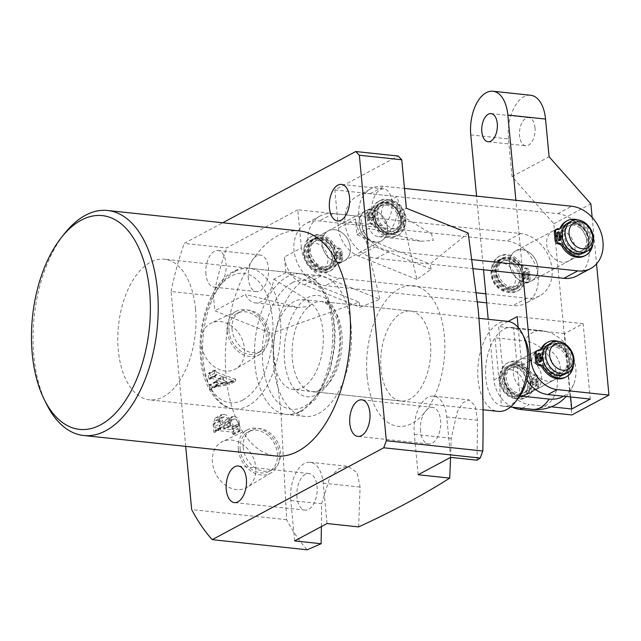 <?xml version="1.0" encoding="UTF-8"?>
<svg xmlns="http://www.w3.org/2000/svg" width="641" height="641" viewBox="0 0 641 641"><rect width="100%" height="100%" fill="white"/><g stroke="black" fill="none" stroke-linecap="round" stroke-linejoin="round"><path stroke-width="0.48" stroke-dasharray="3.21 2.4" d="M322.054 244.373A16.97 13.325 -118.2 0 1 328.176 230.912A16.97 13.325 -118.2 0 1 350.323 247.378A16.97 13.325 -118.2 0 1 344.201 260.839A16.97 13.325 -118.2 0 1 322.054 244.373A16.97 13.325 61.8 0 0 344.201 260.839A16.97 13.325 61.8 0 0 350.323 247.378A16.97 13.325 61.8 0 0 328.176 230.912A16.97 13.325 61.8 0 0 322.054 244.373M387.38 227.531A16.97 13.325 61.8 0 0 365.234 211.065A16.97 13.325 61.8 0 0 359.112 224.518A16.97 13.325 61.8 0 0 381.259 240.984A16.97 13.325 61.8 0 0 387.38 227.531A16.97 13.325 -118.2 0 1 381.259 240.984A16.97 13.325 -118.2 0 1 359.112 224.518A16.97 13.325 -118.2 0 1 365.234 211.065A16.97 13.325 -118.2 0 1 387.38 227.531M195.505 308.85A70.71 38.62 -83.9 0 0 164.392 259.212A70.71 38.62 -83.9 0 0 118.305 350.202A70.71 38.62 -83.9 0 0 149.417 399.84A70.71 38.62 -83.9 0 0 195.505 308.85M351.02 325.412A70.71 38.62 -83.9 0 0 319.907 275.774A70.71 38.62 -83.9 0 0 273.811 366.764A70.71 38.62 -83.9 0 0 304.924 416.41A70.71 38.62 -83.9 0 0 351.02 325.412M46.505 404.046A113.145 61.784 96.1 0 1 33.877 356.084A113.145 61.784 96.1 0 1 64.677 233.42M212.451 462.514A25.977 20.4 -118.2 0 1 222.547 441.553A25.977 20.4 -118.2 0 1 255.735 467.121A25.977 20.4 -118.2 0 1 247.057 487.32A25.977 20.4 -118.2 0 1 225.368 485.141A25.977 20.4 -118.2 0 1 212.451 462.514M238.332 449.405A24.566 19.286 -118.2 0 1 247.883 429.59A24.566 19.286 -118.2 0 1 279.26 453.764A24.566 19.286 -118.2 0 1 271.063 472.866A24.566 19.286 -118.2 0 1 250.543 470.798A24.566 19.286 -118.2 0 1 238.332 449.405M240.183 449.605A22.347 17.547 -118.2 0 1 248.243 431.89A22.347 17.547 -118.2 0 1 277.409 453.572A22.347 17.547 -118.2 0 1 269.348 471.287A22.347 17.547 -118.2 0 1 240.183 449.605M243.276 447.947A22.347 17.547 -118.2 0 1 251.336 430.231A22.347 17.547 -118.2 0 1 280.502 451.913A22.347 17.547 -118.2 0 1 272.433 469.629A22.347 17.547 -118.2 0 1 243.276 447.947M201.25 344.009A25.977 20.4 -118.2 0 1 211.346 323.048A25.977 20.4 -118.2 0 1 244.533 348.616A25.977 20.4 -118.2 0 1 235.856 368.815A25.977 20.4 -118.2 0 1 214.166 366.636A25.977 20.4 -118.2 0 1 201.25 344.009M227.13 330.9A24.566 19.286 -118.2 0 1 236.681 311.085A24.566 19.286 -118.2 0 1 268.058 335.259A24.566 19.286 -118.2 0 1 259.861 354.361A24.566 19.286 -118.2 0 1 239.341 352.294A24.566 19.286 -118.2 0 1 227.13 330.9M228.981 331.101A22.347 17.547 -118.2 0 1 237.042 313.385A22.347 17.547 -118.2 0 1 266.207 335.067A22.347 17.547 -118.2 0 1 258.147 352.782A22.347 17.547 -118.2 0 1 228.981 331.101M232.066 329.442A22.347 17.547 -118.2 0 1 240.135 311.726A22.347 17.547 -118.2 0 1 269.3 333.408A22.347 17.547 -118.2 0 1 261.232 351.124A22.347 17.547 -118.2 0 1 232.066 329.442M381.018 369.264A45.255 24.719 96.1 0 1 410.512 311.029A45.255 24.719 96.1 0 1 430.423 342.799A45.255 24.719 96.1 0 1 400.929 401.034A45.255 24.719 96.1 0 1 381.018 369.264M299.892 230.976A113.145 61.784 -83.9 0 0 226.145 376.563A113.145 61.784 -83.9 0 0 275.926 455.983M296.975 497.2A18.389 10.04 96.1 0 1 308.962 473.539A18.389 10.04 96.1 0 1 317.055 486.447A18.389 10.04 96.1 0 1 305.068 510.108A18.389 10.04 96.1 0 1 296.975 497.2M420.504 431.032A18.389 10.04 96.1 0 1 432.491 407.38A18.389 10.04 96.1 0 1 440.583 420.28A18.389 10.04 96.1 0 1 428.597 443.941A18.389 10.04 96.1 0 1 420.504 431.032M367.117 376.708A70.71 38.62 -83.9 0 0 412.083 423.364A70.71 38.62 -83.9 0 0 444.325 335.355A70.71 38.62 -83.9 0 0 399.359 288.698A70.71 38.62 -83.9 0 0 367.117 376.708M477.064 460.198L477.505 420.248L475.181 405.865L469.156 399.904L463.179 402.62L457.41 411.41L451.192 438.268L450.551 457.386M358.631 526.902L360.09 487.064L357.109 472.657L348.055 466.327L338.696 468.755L329.947 477.225L321.55 503.786L321.389 526.573M185.698 446.376L171.059 291.511L213.469 296.03L214.871 310.797L271.175 333.392L280.894 411.145L286.631 519.699A226.289 123.577 -83.9 0 0 307.167 549.778M205.921 274.204A18.389 10.04 96.1 0 1 217.908 250.551A18.389 10.04 96.1 0 1 226.001 263.459A18.389 10.04 96.1 0 1 214.014 287.112A18.389 10.04 96.1 0 1 205.921 274.204M248.339 278.723A18.389 10.04 96.1 0 1 260.318 255.07A18.389 10.04 96.1 0 1 268.411 267.97A18.389 10.04 96.1 0 1 256.424 291.631A18.389 10.04 96.1 0 1 248.339 278.723M391.939 201.811A18.389 10.04 -83.9 0 0 383.847 188.903A18.389 10.04 -83.9 0 0 371.868 212.564A18.389 10.04 -83.9 0 0 379.953 225.464A18.389 10.04 -83.9 0 0 391.939 201.811M210.961 377.982L216.354 379.977L216.914 385.906L212.524 386.699L209.383 384.776L209.831 389.544L210.665 389.632L211.778 387.893L229.149 384.704L229.534 382.637L210.4 375.562L209.134 373.439L208.301 373.35L208.862 379.216L209.695 379.304L209.895 377.797L210.961 377.982L217.139 374.673L222.531 376.668L216.354 379.977M222.531 376.668L223.092 382.597L218.701 383.398L215.56 381.467L216.009 386.235L216.842 386.323L217.948 384.584L217.291 384.768L211.113 388.077L217.948 384.584L235.327 381.395L229.149 384.704M286.631 519.699L191.675 509.587M213.092 423.981L213.878 432.33L214.711 432.419L214.615 431.369L215.424 430.295L231.914 432.05L233.044 434.374L233.877 434.462L233.132 426.569C232.955 422.675 231.225 420.376 227.948 419.679L225.608 420.031L223.765 423.421C222.651 419.999 220.584 418.068 217.563 417.636L215.192 418.028L213.092 423.981L219.262 420.672L220.055 429.021L213.878 432.33M220.055 429.021L220.889 429.109L220.792 428.06L221.602 426.986L214.895 430.367L221.602 426.986L238.091 428.741L231.914 432.05M359.032 302.095L360.098 307.255L379.873 299.275L321.317 275.782A28.284 22.211 -118.2 0 1 301.39 247.907L284.404 257.009L285.894 272.754L359.032 302.095L271.175 333.392M468.186 233.06L430.055 264.052L431.129 269.212L416.93 279.428L397.244 196.587L360.186 216.442L379.873 299.275M416.93 279.428L358.375 255.935A28.284 22.211 -118.2 0 1 338.448 228.06L334.85 189.944L398.157 156.035M334.85 189.944L397.244 196.587M301.39 247.907L297.793 209.791L360.186 216.442M297.793 209.791L226.618 247.915L184.199 243.396L222.739 222.756M431.129 269.212L375.362 246.833A28.284 22.211 -118.2 0 1 362.718 237.034A28.284 22.211 -118.2 0 1 355.435 218.958L356.925 234.71L430.055 264.052M213.469 296.03A226.289 123.577 96.1 0 1 226.618 247.915M171.059 291.511A226.289 123.577 96.1 0 1 184.199 243.396M294.62 540.908L290.806 500.509A29.702 16.217 96.1 0 1 310.164 462.289A29.702 16.217 96.1 0 1 323.232 483.138L327.046 523.537M418.148 474.741L414.334 434.342A29.702 16.217 96.1 0 1 433.693 396.122A29.702 16.217 96.1 0 1 446.753 416.971L450.575 457.378M285.894 272.754L273.907 279.18A29.702 16.217 96.1 0 1 255.23 302.881A29.702 16.217 96.1 0 1 245.391 294.451L214.871 310.797M273.907 279.18L308 300.164L309.827 306.526L297.801 307.416L245.391 294.451M284.404 257.009A28.284 22.211 61.8 0 0 291.695 275.077A28.284 22.211 -118.2 0 0 304.331 284.884L360.098 307.255M356.925 234.71L368.92 228.284L421.329 241.248L433.356 240.359L431.529 233.997L397.428 213.012L406.338 208.245M397.428 213.012A29.702 16.217 96.1 0 1 378.759 236.713A29.702 16.217 96.1 0 1 368.92 228.284M223.092 382.597L216.914 385.906M218.701 383.398L212.524 386.699M216.434 381.956L210.256 385.265M216.394 381.555L210.216 384.864M215.56 381.467L209.383 384.776M216.009 386.235L209.831 389.544M216.842 386.323L210.665 389.632M216.81 385.922L210.633 389.231M235.327 381.395L235.704 379.328L229.534 382.637M235.704 379.328L216.578 372.253L210.4 375.562M216.578 372.253L215.352 370.53L209.174 373.839M215.352 370.53L209.134 373.439M215.312 370.129L214.479 370.041L208.301 373.35M214.479 370.041L215.031 375.906L208.862 379.216M215.031 375.906L215.865 375.995L209.695 379.304M215.865 375.995L215.817 375.458L209.639 378.767M215.817 375.458L216.065 374.496L217.139 374.673M223.372 376.852L233.348 380.754L223.901 382.461L223.372 376.852L217.195 380.161L227.17 384.063L217.724 385.77L217.195 380.161M233.276 380.506L227.098 383.807M223.901 382.461L217.724 385.77M233.348 380.754L227.17 384.063M220.889 429.109L214.711 432.419M220.792 428.06L214.615 431.369M238.091 428.741L239.141 430.175L232.963 433.484M239.141 430.175L239.221 431.064L233.044 434.374M239.221 431.064L240.055 431.153L233.877 434.462M240.055 431.153L239.309 423.26L233.132 426.569M239.309 423.26C239.133 419.366 237.402 417.075 234.125 416.378L227.948 419.679M234.125 416.378L231.786 416.722L229.935 420.111L223.765 423.421M229.935 420.111C228.829 416.69 226.762 414.759 223.741 414.326L217.563 417.636M223.741 414.326L221.361 414.719L219.262 420.672M230.431 422.427L231.922 419.246L234.318 418.91C236.85 419.302 238.26 420.969 238.548 423.925L238.692 425.464L237.883 426.521L230.744 425.76L230.431 422.427L224.254 425.736L225.744 422.555L228.14 422.219C230.672 422.603 232.09 424.278 232.371 427.235L232.515 428.773L231.705 429.831L224.574 429.069L224.254 425.736M238.332 426.457L231.705 429.831L238.332 426.457M220.36 423.485L220.135 421.129L221.69 417.259L224.238 416.89C227.379 417.195 229.174 419.118 229.63 422.659L229.911 425.672L221.377 424.759L220.36 423.485L214.182 426.794L213.958 424.438L215.512 420.568L218.068 420.2C221.201 420.504 222.996 422.427 223.453 425.969L223.741 428.981L215.2 428.068L214.182 426.794M220.135 421.129L213.958 424.438M221.377 424.759L215.2 428.068M229.911 425.672L223.741 428.981M229.63 422.659L223.453 425.969M224.238 416.89L218.068 420.2M234.318 418.91L228.14 422.219M230.744 425.76L224.574 429.069M238.692 425.464L232.515 428.773M238.548 423.925L232.371 427.235M508.481 395.056A14.142 11.105 -118.2 0 1 500.709 376.684A14.142 11.105 -118.2 0 1 515.564 371.371A14.142 11.105 -118.2 0 1 523.328 389.752A14.142 11.105 -118.2 0 1 508.481 395.056M517.816 368.182A16.97 13.325 61.8 0 0 505.549 367.429A16.97 13.325 61.8 0 0 499.499 381.531A16.97 13.325 61.8 0 0 509.315 396.603A16.97 13.325 61.8 0 0 521.582 397.348A16.97 13.325 61.8 0 0 527.631 383.254A16.97 13.325 61.8 0 0 517.816 368.182M520.901 366.524A16.97 13.325 61.8 0 0 508.642 365.779A16.97 13.325 61.8 0 0 502.584 379.873A16.97 13.325 61.8 0 0 512.399 394.944A16.97 13.325 61.8 0 0 524.667 395.697A16.97 13.325 61.8 0 0 530.716 381.595A16.97 13.325 61.8 0 0 520.901 366.524M520.196 368.895A14.142 11.105 61.8 0 0 509.972 368.271A14.142 11.105 61.8 0 0 504.932 380.017A14.142 11.105 61.8 0 0 513.112 392.58A14.142 11.105 61.8 0 0 523.328 393.205A14.142 11.105 61.8 0 0 528.376 381.451A14.142 11.105 61.8 0 0 520.196 368.895M521.742 368.07A14.142 11.105 61.8 0 0 511.518 367.445A14.142 11.105 61.8 0 0 506.478 379.192A14.142 11.105 61.8 0 0 514.651 391.747A14.142 11.105 61.8 0 0 524.875 392.372A14.142 11.105 61.8 0 0 529.915 380.626A14.142 11.105 61.8 0 0 521.742 368.07M522.447 365.699A16.97 13.325 61.8 0 0 510.18 364.945A16.97 13.325 61.8 0 0 504.13 379.047A16.97 13.325 61.8 0 0 513.946 394.119A16.97 13.325 61.8 0 0 526.213 394.872A16.97 13.325 61.8 0 0 532.262 380.77A16.97 13.325 61.8 0 0 522.447 365.699M559.505 345.852A16.97 13.325 61.8 0 0 547.246 345.098A16.97 13.325 61.8 0 0 541.188 359.2A16.97 13.325 61.8 0 0 551.004 374.272A16.97 13.325 61.8 0 0 563.271 375.017A16.97 13.325 61.8 0 0 569.32 360.923A16.97 13.325 61.8 0 0 559.505 345.852M558.8 348.215A14.142 11.105 61.8 0 0 548.576 347.59A14.142 11.105 61.8 0 0 543.536 359.345A14.142 11.105 61.8 0 0 551.709 371.9A14.142 11.105 61.8 0 0 561.933 372.525A14.142 11.105 61.8 0 0 566.973 360.779A14.142 11.105 61.8 0 0 558.8 348.215M560.338 347.39A14.142 11.105 61.8 0 0 550.122 346.765A14.142 11.105 61.8 0 0 545.074 358.519A14.142 11.105 61.8 0 0 553.255 371.075A14.142 11.105 61.8 0 0 563.479 371.7A14.142 11.105 61.8 0 0 568.519 359.946A14.142 11.105 61.8 0 0 560.338 347.39M564.809 374.192A16.97 13.325 61.8 0 0 570.867 360.09A16.97 13.325 61.8 0 0 561.051 345.018A16.97 13.325 61.8 0 0 548.784 344.273M541.597 376.451A16.97 13.325 -118.2 0 1 535.475 389.904A16.97 13.325 -118.2 0 1 513.321 373.439A16.97 13.325 -118.2 0 1 519.45 359.986A16.97 13.325 -118.2 0 1 541.597 376.451M560.13 366.524A16.97 13.325 -118.2 0 1 554 379.985A16.97 13.325 -118.2 0 1 531.854 363.519A16.97 13.325 -118.2 0 1 537.975 350.058A16.97 13.325 -118.2 0 1 560.13 366.524M532.535 409.359A39.598 21.626 96.1 0 1 530.684 409.014A35.776 28.092 61.8 0 0 557.269 378.118A35.776 28.092 61.8 0 0 524.242 340.876A39.598 21.626 96.1 0 1 533.16 332.278A39.598 21.626 96.1 0 1 540.924 330.604A39.598 21.626 96.1 0 1 542.767 330.956A35.776 28.092 -118.2 0 1 547.39 331.846A35.776 28.092 -118.2 0 1 574.384 382.244A35.776 28.092 -118.2 0 1 563.503 396.218M518.345 398.229A39.598 21.626 96.1 0 1 511.069 404.575A39.598 21.626 96.1 0 1 503.313 406.25A39.598 21.626 96.1 0 1 501.462 405.905L495.02 337.767A39.598 21.626 96.1 0 1 503.946 329.17A39.598 21.626 96.1 0 1 511.702 327.495A39.598 21.626 96.1 0 1 513.553 327.839A39.598 21.626 96.1 0 1 524.707 338.504M530.684 409.014L501.462 405.905A39.598 21.626 96.1 0 1 485.894 378.454A39.598 21.626 96.1 0 1 495.02 337.767L524.242 340.876M507.592 321.365A45.255 24.719 -83.9 0 0 498.722 323.28A45.255 24.719 -83.9 0 0 477.761 371.764A45.255 24.719 -83.9 0 0 498.001 411.37M302.352 387.677A45.255 24.719 -83.9 0 0 323.312 339.193A45.255 24.719 -83.9 0 0 303.073 299.579A45.255 24.719 -83.9 0 0 294.203 301.494A45.255 24.719 -83.9 0 0 273.242 349.978A45.255 24.719 -83.9 0 0 293.482 389.584A45.255 24.719 -83.9 0 0 302.352 387.677M542.767 330.956L513.553 327.839L519.995 395.978M336.429 254.822A16.97 13.325 61.8 0 0 314.274 238.356A16.97 13.325 61.8 0 0 308.153 251.817A16.97 13.325 61.8 0 0 330.307 268.283A16.97 13.325 61.8 0 0 336.429 254.822M523.985 274.805A16.97 13.325 61.8 0 0 501.831 258.339A16.97 13.325 61.8 0 0 495.709 271.792A16.97 13.325 61.8 0 0 517.856 288.258A16.97 13.325 61.8 0 0 523.985 274.805M537.879 267.361A16.97 13.325 61.8 0 0 515.733 250.895A16.97 13.325 61.8 0 0 509.603 264.348A16.97 13.325 61.8 0 0 531.758 280.814A16.97 13.325 61.8 0 0 537.879 267.361M485.798 293.81L526.798 298.177A33.941 26.65 61.8 0 0 539.77 295.773A33.941 26.65 61.8 0 0 552.021 268.867A33.941 26.65 61.8 0 0 520.684 233.532L333.136 213.557A33.941 26.65 61.8 0 0 320.163 215.953A33.941 26.65 61.8 0 0 309.507 250.807A33.941 26.65 61.8 0 0 339.241 278.194L476.495 292.817M486.655 302.824L512.904 305.621A33.941 26.65 61.8 0 0 525.876 303.217A33.941 26.65 61.8 0 0 538.12 276.311A33.941 26.65 61.8 0 0 506.791 240.976L319.234 221.001A33.941 26.65 61.8 0 0 306.262 223.397A33.941 26.65 61.8 0 0 295.605 258.251A33.941 26.65 61.8 0 0 325.348 285.638L477.457 301.839M401.282 220.087A16.97 13.325 -118.2 0 1 395.16 233.54A16.97 13.325 -118.2 0 1 373.006 217.075A16.97 13.325 -118.2 0 1 379.127 203.622A16.97 13.325 -118.2 0 1 401.282 220.087M588.839 240.071A16.97 13.325 -118.2 0 1 582.709 253.524A16.97 13.325 -118.2 0 1 560.563 237.058A16.97 13.325 -118.2 0 1 566.684 223.605A16.97 13.325 -118.2 0 1 588.839 240.071M574.937 247.514A16.97 13.325 -118.2 0 1 568.815 260.967A16.97 13.325 -118.2 0 1 546.661 244.501A16.97 13.325 -118.2 0 1 552.79 231.04A16.97 13.325 -118.2 0 1 574.937 247.514M473.523 268.699L376.299 258.347A33.941 26.65 -118.2 0 1 346.565 230.96A33.941 26.65 -118.2 0 1 357.221 196.106A33.941 26.65 -118.2 0 1 370.194 193.71L557.75 213.685A33.941 26.65 -118.2 0 1 589.079 249.02A33.941 26.65 -118.2 0 1 576.828 275.926M472.273 259.645L390.201 250.903A33.941 26.65 -118.2 0 1 360.458 223.517A33.941 26.65 -118.2 0 1 371.115 188.662A33.941 26.65 -118.2 0 1 384.087 186.267L404.463 188.43M534.987 127.551A14.142 7.724 96.1 0 1 525.764 145.747A14.142 7.724 96.1 0 1 519.539 135.82A14.142 7.724 96.1 0 1 528.761 117.624A14.142 7.724 96.1 0 1 534.987 127.551M562.325 262.161A16.97 13.325 -118.2 0 1 547.462 248.476A16.97 13.325 -118.2 0 1 552.79 231.04A16.97 13.325 -118.2 0 1 559.273 229.847A16.97 13.325 -118.2 0 1 574.144 243.54A16.97 13.325 -118.2 0 1 568.815 260.967A16.97 13.325 -118.2 0 1 562.325 262.161M525.267 282.016A16.97 13.325 -118.2 0 1 510.404 268.323A16.97 13.325 -118.2 0 1 515.733 250.895A16.97 13.325 -118.2 0 1 522.215 249.694A16.97 13.325 -118.2 0 1 537.086 263.387A16.97 13.325 -118.2 0 1 531.758 280.814A16.97 13.325 -118.2 0 1 525.267 282.016M556.781 376.219A16.97 13.325 -118.2 0 1 541.909 362.526A16.97 13.325 -118.2 0 1 547.246 345.098A16.97 13.325 -118.2 0 1 553.728 343.897A16.97 13.325 -118.2 0 1 568.599 357.59A16.97 13.325 -118.2 0 1 563.271 375.017A16.97 13.325 -118.2 0 1 556.781 376.219M544.465 348.864A16.97 13.325 61.8 0 0 537.975 350.058A16.97 13.325 61.8 0 0 532.647 367.485A16.97 13.325 61.8 0 0 547.518 381.179A16.97 13.325 61.8 0 0 554 379.985A16.97 13.325 61.8 0 0 559.337 362.558A16.97 13.325 61.8 0 0 544.465 348.864M528.985 391.106A16.97 13.325 -118.2 0 1 514.122 377.413A16.97 13.325 -118.2 0 1 519.45 359.986A16.97 13.325 -118.2 0 1 525.932 358.784A16.97 13.325 -118.2 0 1 540.804 372.477A16.97 13.325 -118.2 0 1 535.475 389.904A16.97 13.325 -118.2 0 1 528.985 391.106M519.723 396.066A16.97 13.325 -118.2 0 1 504.852 382.373A16.97 13.325 -118.2 0 1 510.18 364.945A16.97 13.325 -118.2 0 1 516.67 363.751A16.97 13.325 -118.2 0 1 531.541 377.445A16.97 13.325 -118.2 0 1 526.213 394.872A16.97 13.325 -118.2 0 1 519.723 396.066M508.169 321.437L498.626 326.549L503.209 375.033A28.284 22.211 61.8 0 0 529.322 404.471L522.239 408.269M512.383 407.211A28.284 22.211 -118.2 0 1 493.947 379.993L488.21 319.306M483.53 269.765L476.567 196.114M470.782 134.906L508.481 138.921L512.039 176.628L553.816 223.733L571.892 414.959M522.856 273.955L515.893 200.304M592.156 217.419L596.547 263.892M553.816 223.733L590.874 203.886M551.284 406.811L529.322 404.471M526.95 380.209A28.284 22.211 -118.2 0 1 521.742 365.106L518.176 327.407M508.481 138.921A33.941 18.533 96.1 0 1 523.953 96.671A33.941 18.533 96.1 0 1 530.604 95.245M512.039 176.628L549.105 156.773M590.257 399.063L583.134 323.657L564.601 333.576L570.594 396.971M564.601 333.576L498.626 326.549M583.134 323.657L517.159 316.622M498.049 263.659A14.142 11.105 -118.2 0 1 514.098 272.689A14.142 11.105 -118.2 0 1 509.291 289.548A14.142 11.105 -118.2 0 1 493.241 280.526A14.142 11.105 -118.2 0 1 498.049 263.659M511.959 291.31A16.97 13.325 61.8 0 0 513.225 290.742A16.97 13.325 61.8 0 0 517.359 270.278A16.97 13.325 61.8 0 0 498.466 260.246A16.97 13.325 61.8 0 0 497.2 260.815A16.97 13.325 61.8 0 0 493.065 281.279A16.97 13.325 61.8 0 0 511.959 291.31M515.052 289.66A16.97 13.325 61.8 0 0 516.317 289.083A16.97 13.325 61.8 0 0 520.452 268.619A16.97 13.325 61.8 0 0 501.558 258.587A16.97 13.325 61.8 0 0 500.292 259.164A16.97 13.325 61.8 0 0 496.15 279.628A16.97 13.325 61.8 0 0 515.052 289.66M513.922 287.072A14.142 11.105 61.8 0 0 514.979 286.591A14.142 11.105 61.8 0 0 518.425 269.541A14.142 11.105 61.8 0 0 502.68 261.183A14.142 11.105 61.8 0 0 501.623 261.656A14.142 11.105 61.8 0 0 498.177 278.715A14.142 11.105 61.8 0 0 513.922 287.072M515.468 286.247A14.142 11.105 61.8 0 0 516.526 285.766A14.142 11.105 61.8 0 0 519.971 268.715A14.142 11.105 61.8 0 0 504.227 260.35A14.142 11.105 61.8 0 0 503.169 260.831A14.142 11.105 61.8 0 0 499.724 277.882A14.142 11.105 61.8 0 0 515.468 286.247M516.59 288.835A16.97 13.325 61.8 0 0 517.856 288.258A16.97 13.325 61.8 0 0 521.998 267.794A16.97 13.325 61.8 0 0 503.097 257.762A16.97 13.325 61.8 0 0 501.831 258.339A16.97 13.325 61.8 0 0 497.696 278.803A16.97 13.325 61.8 0 0 516.59 288.835M581.443 254.092A16.97 13.325 61.8 0 0 582.709 253.524A16.97 13.325 61.8 0 0 586.844 233.06A16.97 13.325 61.8 0 0 567.95 223.028A16.97 13.325 61.8 0 0 566.684 223.605A16.97 13.325 61.8 0 0 562.55 244.069A16.97 13.325 61.8 0 0 581.443 254.092M580.321 251.504A14.142 11.105 61.8 0 0 581.379 251.032A14.142 11.105 61.8 0 0 584.824 233.973A14.142 11.105 61.8 0 0 569.072 225.616A14.142 11.105 61.8 0 0 568.022 226.097A14.142 11.105 61.8 0 0 564.577 243.147A14.142 11.105 61.8 0 0 580.321 251.504M581.868 250.679A14.142 11.105 61.8 0 0 582.917 250.198A14.142 11.105 61.8 0 0 586.363 233.148A14.142 11.105 61.8 0 0 570.618 224.791A14.142 11.105 61.8 0 0 569.569 225.263A14.142 11.105 61.8 0 0 566.115 242.322A14.142 11.105 61.8 0 0 581.868 250.679M584.255 252.698A16.97 13.325 61.8 0 0 588.39 232.234A16.97 13.325 61.8 0 0 569.496 222.203A16.97 13.325 61.8 0 0 568.23 222.772M393.959 202.187A14.142 11.105 61.8 0 0 381.491 211.875A14.142 11.105 61.8 0 0 392.685 228.364A14.142 11.105 61.8 0 0 405.152 218.677A14.142 11.105 61.8 0 0 393.959 202.187M391.01 231.81A16.97 13.325 -118.2 0 1 378.078 217.267A16.97 13.325 -118.2 0 1 383.759 201.138A16.97 13.325 -118.2 0 1 392.54 200.393A16.97 13.325 -118.2 0 1 405.473 214.935A16.97 13.325 -118.2 0 1 399.792 231.064A16.97 13.325 -118.2 0 1 391.01 231.81M315.476 269.717A14.142 11.105 -118.2 0 1 304.283 253.227A14.142 11.105 -118.2 0 1 316.75 243.54A14.142 11.105 -118.2 0 1 327.944 260.03A14.142 11.105 -118.2 0 1 315.476 269.717M318.425 240.095A16.97 13.325 61.8 0 0 309.643 240.84A16.97 13.325 61.8 0 0 303.962 256.969A16.97 13.325 61.8 0 0 316.894 271.512A16.97 13.325 61.8 0 0 325.676 270.758A16.97 13.325 61.8 0 0 331.357 254.637A16.97 13.325 61.8 0 0 318.425 240.095M321.51 238.436A16.97 13.325 61.8 0 0 312.736 239.189A16.97 13.325 61.8 0 0 307.055 255.31A16.97 13.325 61.8 0 0 319.979 269.853A16.97 13.325 61.8 0 0 328.761 269.108A16.97 13.325 61.8 0 0 334.442 252.979A16.97 13.325 61.8 0 0 321.51 238.436M321.381 241.056A14.142 11.105 61.8 0 0 314.066 241.681A14.142 11.105 61.8 0 0 309.331 255.118A14.142 11.105 61.8 0 0 320.107 267.233A14.142 11.105 61.8 0 0 327.423 266.616A14.142 11.105 61.8 0 0 332.158 253.179A14.142 11.105 61.8 0 0 321.381 241.056M322.928 240.231A14.142 11.105 61.8 0 0 315.612 240.856A14.142 11.105 61.8 0 0 310.877 254.293A14.142 11.105 61.8 0 0 321.654 266.408A14.142 11.105 61.8 0 0 328.969 265.783A14.142 11.105 61.8 0 0 333.705 252.346A14.142 11.105 61.8 0 0 322.928 240.231M323.056 237.611A16.97 13.325 61.8 0 0 314.274 238.356A16.97 13.325 61.8 0 0 308.593 254.485A16.97 13.325 61.8 0 0 321.526 269.028A16.97 13.325 61.8 0 0 330.307 268.283A16.97 13.325 61.8 0 0 335.988 252.153A16.97 13.325 61.8 0 0 323.056 237.611M387.909 202.876A16.97 13.325 61.8 0 0 379.127 203.622A16.97 13.325 61.8 0 0 373.447 219.751A16.97 13.325 61.8 0 0 386.379 234.294A16.97 13.325 61.8 0 0 395.16 233.54A16.97 13.325 61.8 0 0 400.841 217.419A16.97 13.325 61.8 0 0 387.909 202.876M387.781 205.497A14.142 11.105 61.8 0 0 380.466 206.114A14.142 11.105 61.8 0 0 375.73 219.551A14.142 11.105 61.8 0 0 386.507 231.673A14.142 11.105 61.8 0 0 393.822 231.048A14.142 11.105 61.8 0 0 398.558 217.611A14.142 11.105 61.8 0 0 387.781 205.497M389.327 204.663A14.142 11.105 61.8 0 0 382.012 205.288A14.142 11.105 61.8 0 0 377.277 218.725A14.142 11.105 61.8 0 0 388.053 230.848A14.142 11.105 61.8 0 0 395.369 230.223A14.142 11.105 61.8 0 0 400.096 216.786A14.142 11.105 61.8 0 0 389.327 204.663M389.456 202.051A16.97 13.325 61.8 0 0 380.674 202.796A16.97 13.325 61.8 0 0 374.993 218.918A16.97 13.325 61.8 0 0 387.925 233.46A16.97 13.325 61.8 0 0 396.699 232.715A16.97 13.325 61.8 0 0 402.38 216.594A16.97 13.325 61.8 0 0 389.456 202.051M340.579 254.781L342.262 254.91L341.028 255.575L339.345 255.439L340.579 254.781L340.371 252.578A1.699 1.33 61.8 0 0 337.543 252.282L337.759 254.557L336.525 255.214L334.45 255.054L335.684 254.389L337.759 254.557M339.345 255.439L339.137 253.243A1.699 1.33 61.8 0 0 336.309 252.939L336.525 255.214M341.028 255.575L340.579 251.697A2.828 2.219 61.8 0 0 338.288 248.868L336.854 248.508A5.088 3.998 -118.2 0 1 333.544 245.856A19.607 15.392 61.8 0 0 318.657 235.247A19.607 15.392 61.8 0 0 311.165 236.633A19.607 15.392 61.8 0 0 305.012 256.761A19.607 15.392 61.8 0 0 322.183 272.577A19.607 15.392 61.8 0 0 329.674 271.191A19.607 15.392 61.8 0 0 335.355 264.957A5.088 3.998 -118.2 0 1 336.829 263.339A5.088 3.998 -118.2 0 1 338.224 262.962L339.61 262.906A2.828 2.219 61.8 0 0 340.387 262.69A2.828 2.219 61.8 0 0 341.413 260.518L341.132 256.656L342.366 255.991L340.667 255.767L339.434 256.424L341.132 256.656M342.262 254.91L341.813 251.032A2.828 2.219 61.8 0 0 339.522 248.211L338.095 247.851A5.088 3.998 -118.2 0 1 334.786 245.191A19.607 15.392 61.8 0 0 319.891 234.582A19.607 15.392 61.8 0 0 312.399 235.968A19.607 15.392 61.8 0 0 306.246 256.104A19.607 15.392 61.8 0 0 323.425 271.92A19.607 15.392 61.8 0 0 330.916 270.534A19.607 15.392 61.8 0 0 336.589 264.3A5.088 3.998 -118.2 0 1 338.063 262.682A5.088 3.998 -118.2 0 1 339.458 262.305L340.852 262.241A2.828 2.219 61.8 0 0 341.621 262.033A2.828 2.219 61.8 0 0 342.647 259.853L342.366 255.991M335.756 255.11L337.839 255.39L336.597 256.047L334.514 255.775L335.756 255.11A16.121 12.66 -118.2 0 1 329.907 267.529A16.121 12.66 -118.2 0 1 323.745 268.675A16.121 12.66 -118.2 0 1 309.619 255.663A16.121 12.66 -118.2 0 1 314.675 239.109A16.121 12.66 -118.2 0 1 320.837 237.971A16.121 12.66 -118.2 0 1 335.684 254.389M334.514 255.775A16.121 12.66 -118.2 0 1 328.665 268.194A16.121 12.66 -118.2 0 1 322.503 269.332A16.121 12.66 -118.2 0 1 308.377 256.328A16.121 12.66 -118.2 0 1 313.441 239.766A16.121 12.66 -118.2 0 1 319.603 238.628A16.121 12.66 -118.2 0 1 334.45 255.054M336.597 256.047L336.813 258.323A1.699 1.33 61.8 0 0 339.642 258.627L339.434 256.424M337.839 255.39L338.047 257.666A1.699 1.33 61.8 0 0 340.876 257.962L340.667 255.767M556.316 236.112L556.108 233.917A1.699 1.33 -118.2 0 1 557.462 232.459M577.765 219.919A19.607 15.392 -118.2 0 1 592.853 244.077M566.075 221.345A19.607 15.392 -118.2 0 1 573.567 219.959A19.607 15.392 -118.2 0 1 590.746 235.776A19.607 15.392 -118.2 0 1 584.592 255.911M562.165 236.801L561.308 237.49A16.121 12.66 61.8 0 0 576.147 253.916A16.121 12.66 61.8 0 0 582.308 252.77A16.121 12.66 61.8 0 0 587.372 236.217A16.121 12.66 61.8 0 0 573.246 223.212A16.121 12.66 61.8 0 0 567.085 224.35A16.121 12.66 61.8 0 0 561.236 236.769L560.466 236.665M562.542 236.833A16.121 12.66 61.8 0 0 577.381 253.251A16.121 12.66 61.8 0 0 583.542 252.113A16.121 12.66 61.8 0 0 588.606 235.559A16.121 12.66 61.8 0 0 574.48 222.547A16.121 12.66 61.8 0 0 568.319 223.685A16.121 12.66 61.8 0 0 562.469 236.104L562.109 236.305M559.232 237.33L561.308 237.49M554.729 236.97L556.412 237.098L557.646 236.441M555.362 229.847A2.828 2.219 -118.2 0 1 556.14 229.638L557.534 229.574A5.088 3.998 61.8 0 0 558.928 229.198A5.088 3.998 61.8 0 0 559.505 228.797M559.337 240.391A1.699 1.33 -118.2 0 1 556.62 239.301L556.412 237.098M528.136 274.757L529.819 274.893L528.585 275.55L526.894 275.422L528.136 274.757L527.928 272.561A1.699 1.33 61.8 0 0 525.099 272.257L525.316 274.532L524.074 275.197L522.006 275.029L523.24 274.364L525.316 274.532M526.894 275.422L526.686 273.218A1.699 1.33 61.8 0 0 523.865 272.922L524.074 275.197M528.585 275.55L528.136 271.672A2.828 2.219 61.8 0 0 525.844 268.851L524.41 268.491A5.088 3.998 -118.2 0 1 521.101 265.831A19.607 15.392 61.8 0 0 506.214 255.222A19.607 15.392 61.8 0 0 498.722 256.608A19.607 15.392 61.8 0 0 492.568 276.744A19.607 15.392 61.8 0 0 509.739 292.56A19.607 15.392 61.8 0 0 517.231 291.174A19.607 15.392 61.8 0 0 522.912 284.941A5.088 3.998 -118.2 0 1 524.386 283.322A5.088 3.998 -118.2 0 1 525.78 282.945L527.166 282.881A2.828 2.219 61.8 0 0 527.944 282.673A2.828 2.219 61.8 0 0 528.969 280.494L528.681 276.632L529.923 275.967L528.224 275.742L526.99 276.407L528.681 276.632M529.819 274.893L529.37 271.015A2.828 2.219 61.8 0 0 527.078 268.186L525.644 267.826A5.088 3.998 -118.2 0 1 522.335 265.174A19.607 15.392 61.8 0 0 507.448 254.565A19.607 15.392 61.8 0 0 499.956 255.951A19.607 15.392 61.8 0 0 493.802 276.079A19.607 15.392 61.8 0 0 510.973 291.895A19.607 15.392 61.8 0 0 518.465 290.509A19.607 15.392 61.8 0 0 524.146 284.275A5.088 3.998 -118.2 0 1 525.62 282.657A5.088 3.998 -118.2 0 1 527.014 282.28L528.4 282.216A2.828 2.219 61.8 0 0 529.178 282.008A2.828 2.219 61.8 0 0 530.203 279.829L529.923 275.967M523.304 275.093L525.388 275.366L524.154 276.031L522.07 275.75L523.304 275.093A16.121 12.66 -118.2 0 1 517.455 287.513A16.121 12.66 -118.2 0 1 511.294 288.65A16.121 12.66 -118.2 0 1 497.168 275.638A16.121 12.66 -118.2 0 1 502.232 259.084A16.121 12.66 -118.2 0 1 508.393 257.946A16.121 12.66 -118.2 0 1 523.24 274.364M522.07 275.75A16.121 12.66 -118.2 0 1 516.221 288.17A16.121 12.66 -118.2 0 1 510.06 289.307A16.121 12.66 -118.2 0 1 495.934 276.303A16.121 12.66 -118.2 0 1 500.998 259.749A16.121 12.66 -118.2 0 1 507.159 258.611A16.121 12.66 -118.2 0 1 522.006 275.029M524.154 276.031L524.37 278.306A1.699 1.33 61.8 0 0 527.198 278.603L526.99 276.407M525.388 275.366L525.604 277.641A1.699 1.33 61.8 0 0 528.432 277.946L528.224 275.742M368.767 216.137L367.069 215.913L368.303 215.248L370.001 215.472L368.767 216.137L368.559 213.934A1.699 1.33 -118.2 0 1 371.379 214.238L371.596 216.514L372.83 215.849L374.921 216.129L373.679 216.794L371.596 216.514M370.001 215.472L369.793 213.277A1.699 1.33 -118.2 0 1 372.621 213.573L372.83 215.849M368.303 215.248L368.022 211.386A2.828 2.219 -118.2 0 1 369.048 209.206A2.828 2.219 -118.2 0 1 369.817 208.998L371.211 208.934A5.088 3.998 61.8 0 0 372.605 208.557A5.088 3.998 61.8 0 0 374.08 206.939A19.607 15.392 -118.2 0 1 379.76 200.705A19.607 15.392 -118.2 0 1 387.252 199.319A19.607 15.392 -118.2 0 1 404.423 215.136A19.607 15.392 -118.2 0 1 398.269 235.271A19.607 15.392 -118.2 0 1 390.778 236.657A19.607 15.392 -118.2 0 1 375.89 226.049A5.088 3.998 61.8 0 0 372.581 223.397L371.147 223.028A2.828 2.219 -118.2 0 1 368.855 220.208L368.407 216.329L367.173 216.987L368.855 217.123L370.089 216.458L368.407 216.329M367.069 215.913L366.78 212.051A2.828 2.219 -118.2 0 1 367.814 209.871A2.828 2.219 -118.2 0 1 368.583 209.663L369.977 209.599A5.088 3.998 61.8 0 0 371.371 209.222A5.088 3.998 61.8 0 0 372.846 207.604A19.607 15.392 -118.2 0 1 378.519 201.37A19.607 15.392 -118.2 0 1 386.01 199.984A19.607 15.392 -118.2 0 1 403.189 215.801A19.607 15.392 -118.2 0 1 397.035 235.928A19.607 15.392 -118.2 0 1 389.544 237.314A19.607 15.392 -118.2 0 1 374.648 226.706A5.088 3.998 61.8 0 0 371.339 224.054L369.913 223.693A2.828 2.219 -118.2 0 1 367.614 220.865L367.173 216.987M373.751 217.515L371.676 217.347L372.91 216.69L374.985 216.85L373.751 217.515A16.121 12.66 61.8 0 0 388.598 233.933A16.121 12.66 61.8 0 0 394.76 232.795A16.121 12.66 61.8 0 0 399.816 216.241A16.121 12.66 61.8 0 0 385.69 203.229A16.121 12.66 61.8 0 0 379.528 204.367A16.121 12.66 61.8 0 0 373.679 216.794M374.985 216.85A16.121 12.66 61.8 0 0 389.832 233.276A16.121 12.66 61.8 0 0 395.994 232.13A16.121 12.66 61.8 0 0 401.05 215.576A16.121 12.66 61.8 0 0 386.924 202.572A16.121 12.66 61.8 0 0 380.762 203.71A16.121 12.66 61.8 0 0 374.921 216.129M372.91 216.69L373.126 218.966A1.699 1.33 -118.2 0 1 370.298 218.661L370.089 216.458M371.676 217.347L371.892 219.623A1.699 1.33 -118.2 0 1 369.064 219.326L368.855 217.123M536.485 381.371L538.168 381.499L536.934 382.164L535.251 382.028L536.485 381.371L536.277 379.168A1.699 1.33 61.8 0 0 533.448 378.871L533.665 381.147L532.431 381.804L530.355 381.643L531.589 380.978L533.665 381.147M535.251 382.028L535.043 379.833A1.699 1.33 61.8 0 0 532.214 379.528L532.431 381.804M536.934 382.164L536.485 378.286A2.828 2.219 61.8 0 0 534.193 375.458L532.759 375.097A5.088 3.998 -118.2 0 1 529.45 372.445A19.607 15.392 61.8 0 0 514.563 361.836A19.607 15.392 61.8 0 0 507.071 363.223A19.607 15.392 61.8 0 0 500.917 383.35A19.607 15.392 61.8 0 0 518.088 399.167A19.607 15.392 61.8 0 0 525.58 397.781A19.607 15.392 61.8 0 0 531.261 391.547A5.088 3.998 -118.2 0 1 532.735 389.928A5.088 3.998 -118.2 0 1 534.129 389.552L535.515 389.496A2.828 2.219 61.8 0 0 536.293 389.279A2.828 2.219 61.8 0 0 537.318 387.1L537.038 383.246L538.272 382.581L536.573 382.356L535.339 383.014L537.038 383.246M538.168 381.499L537.719 377.621A2.828 2.219 61.8 0 0 535.427 374.801L534.001 374.44A5.088 3.998 -118.2 0 1 530.692 371.78A19.607 15.392 61.8 0 0 515.797 361.171A19.607 15.392 61.8 0 0 508.305 362.558A19.607 15.392 61.8 0 0 502.151 382.693A19.607 15.392 61.8 0 0 519.33 398.51A19.607 15.392 61.8 0 0 526.822 397.124A19.607 15.392 61.8 0 0 532.495 390.89A5.088 3.998 -118.2 0 1 533.969 389.271A5.088 3.998 -118.2 0 1 535.363 388.895L536.757 388.831A2.828 2.219 61.8 0 0 537.527 388.622A2.828 2.219 61.8 0 0 538.56 386.443L538.272 382.581M531.661 381.699L533.745 381.98L532.503 382.637L530.419 382.365L531.661 381.699A16.121 12.66 -118.2 0 1 525.812 394.119A16.121 12.66 -118.2 0 1 519.651 395.257A16.121 12.66 -118.2 0 1 505.525 382.252A16.121 12.66 -118.2 0 1 510.581 365.699A16.121 12.66 -118.2 0 1 516.742 364.561A16.121 12.66 -118.2 0 1 531.589 380.978M530.419 382.365A16.121 12.66 -118.2 0 1 524.57 394.784A16.121 12.66 -118.2 0 1 518.409 395.922A16.121 12.66 -118.2 0 1 504.283 382.917A16.121 12.66 -118.2 0 1 509.347 366.356A16.121 12.66 -118.2 0 1 515.508 365.218A16.121 12.66 -118.2 0 1 530.355 381.643M532.503 382.637L532.719 384.912A1.699 1.33 61.8 0 0 535.547 385.217L535.339 383.014M533.745 381.98L533.953 384.255A1.699 1.33 61.8 0 0 536.781 384.552L536.573 382.356M536.878 357.614L536.669 355.41A1.699 1.33 -118.2 0 1 538.015 353.96M558.319 341.413A19.607 15.392 -118.2 0 1 573.407 365.578M546.637 342.847A19.607 15.392 -118.2 0 1 554.128 341.461A19.607 15.392 -118.2 0 1 571.299 357.277A19.607 15.392 -118.2 0 1 565.146 377.405M542.727 358.295L541.861 358.992A16.121 12.66 61.8 0 0 556.708 375.41A16.121 12.66 61.8 0 0 562.87 374.272A16.121 12.66 61.8 0 0 567.934 357.718A16.121 12.66 61.8 0 0 553.808 344.706A16.121 12.66 61.8 0 0 547.646 345.844A16.121 12.66 61.8 0 0 541.797 358.271L541.02 358.167M543.095 358.327A16.121 12.66 61.8 0 0 557.942 374.753A16.121 12.66 61.8 0 0 564.104 373.607A16.121 12.66 61.8 0 0 569.168 357.053A16.121 12.66 61.8 0 0 555.042 344.049A16.121 12.66 61.8 0 0 548.88 345.187A16.121 12.66 61.8 0 0 543.031 357.606L542.671 357.798M539.786 358.824L541.861 358.992M535.283 358.463L536.966 358.599L538.208 357.934M535.924 351.348A2.828 2.219 -118.2 0 1 536.701 351.14L538.087 351.076A5.088 3.998 61.8 0 0 539.482 350.699A5.088 3.998 61.8 0 0 540.067 350.298M539.89 361.893A1.699 1.33 -118.2 0 1 537.174 360.803L536.966 358.599M292.424 359.825A45.255 24.719 -83.9 0 0 312.335 391.595A45.255 24.719 -83.9 0 0 341.829 333.36A45.255 24.719 -83.9 0 0 321.918 301.59A45.255 24.719 -83.9 0 0 292.424 359.825M340.211 331.205A50.911 27.803 96.1 0 1 316.999 394.568A50.911 27.803 96.1 0 1 284.62 360.979A50.911 27.803 96.1 0 1 307.832 297.608A50.911 27.803 96.1 0 1 340.211 331.205M290.806 500.509L321.55 503.786M323.232 483.138L360.09 487.064M414.334 434.342L451.192 438.268M446.753 416.971L477.505 420.248M321.317 275.782L304.331 284.884M338.448 228.06L355.435 218.958M358.375 255.935L375.362 246.833M235.359 271.231A70.71 38.62 96.1 0 1 249.221 268.242A70.71 38.62 96.1 0 1 280.846 330.131A70.71 38.62 96.1 0 1 248.091 405.889A70.71 38.62 96.1 0 1 234.237 408.878A70.71 38.62 96.1 0 1 202.604 346.989A70.71 38.62 96.1 0 1 235.359 271.231M242.867 400.008A65.053 35.527 -83.9 0 0 272.529 319.034A65.053 35.527 -83.9 0 0 231.161 276.111A65.053 35.527 -83.9 0 0 201.498 357.085A65.053 35.527 -83.9 0 0 242.867 400.008M292.424 282.641A65.053 35.527 96.1 0 1 333.793 325.564A65.053 35.527 96.1 0 1 304.13 406.53A65.053 35.527 96.1 0 1 262.762 363.607A65.053 35.527 96.1 0 1 292.424 282.641M299.932 411.418A70.71 38.62 -83.9 0 0 332.687 335.66A70.71 38.62 -83.9 0 0 301.054 273.763A70.71 38.62 -83.9 0 0 287.2 276.752A70.71 38.62 -83.9 0 0 254.445 352.51A70.71 38.62 -83.9 0 0 286.07 414.398A70.71 38.62 -83.9 0 0 299.932 411.418M520.684 233.532L506.791 240.976M526.798 298.177L512.904 305.621M333.136 213.557L319.234 221.001M339.241 278.194L325.348 285.638M557.75 213.685L571.644 206.242M376.299 258.347L390.201 250.903M370.194 193.71L384.087 186.267M493.947 379.993L503.209 375.033M521.742 365.106L529.418 360.995M336.309 252.939L337.543 252.282M333.544 245.856L334.786 245.191M341.413 260.518L342.647 259.853M339.61 262.906L340.852 262.241M338.224 262.962L339.458 262.305M335.355 264.957L336.589 264.3M336.854 248.508L338.095 247.851M338.288 248.868L339.522 248.211M340.579 251.697L341.813 251.032M339.137 253.243L340.371 252.578M336.813 258.323L338.047 257.666M339.642 258.627L340.876 257.962M558.768 228.917L557.534 229.574M557.374 228.981L556.14 229.638M557.35 233.252L556.108 233.917M557.854 238.636L556.62 239.301M523.865 272.922L525.099 272.257M521.101 265.831L522.335 265.174M528.969 280.494L530.203 279.829M527.166 282.881L528.4 282.216M525.78 282.945L527.014 282.28M522.912 284.941L524.146 284.275M524.41 268.491L525.644 267.826M525.844 268.851L527.078 268.186M528.136 271.672L529.37 271.015M526.686 273.218L527.928 272.561M524.37 278.306L525.604 277.641M527.198 278.603L528.432 277.946M372.621 213.573L371.379 214.238M374.08 206.939L372.846 207.604M368.855 220.208L367.614 220.865M371.147 223.028L369.913 223.693M372.581 223.397L371.339 224.054M375.89 226.049L374.648 226.706M371.211 208.934L369.977 209.599M369.817 208.998L368.583 209.663M368.022 211.386L366.78 212.051M369.793 213.277L368.559 213.934M373.126 218.966L371.892 219.623M370.298 218.661L369.064 219.326M532.214 379.528L533.448 378.871M529.45 372.445L530.692 371.78M537.318 387.1L538.56 386.443M535.515 389.496L536.757 388.831M534.129 389.552L535.363 388.895M531.261 391.547L532.495 390.89M532.759 375.097L534.001 374.44M534.193 375.458L535.427 374.801M536.485 378.286L537.719 377.621M535.043 379.833L536.277 379.168M532.719 384.912L533.953 384.255M535.547 385.217L536.781 384.552M539.321 350.411L538.087 351.076M537.935 350.475L536.701 351.14M537.903 354.753L536.669 355.41M538.416 360.138L537.174 360.803M365.234 211.065L314.274 238.356L365.234 211.065M400.929 401.034L312.335 391.595C323.761 395.842 343.456 362.421 339.289 332.238C338.352 323.096 336.172 315.709 332.767 310.076L328.729 304.98L321.918 301.59L410.512 311.029M319.907 275.774L164.392 259.212M247.883 429.59L222.547 441.553M251.336 430.231L248.243 431.89M236.681 311.085L211.346 323.048M240.135 311.726L237.042 313.385M308.962 473.539L238.276 466.015M432.491 407.38L361.804 399.848M260.318 255.07L217.908 250.551M383.847 188.903L341.437 184.384M379.953 225.464L337.543 220.945M256.424 291.631L214.014 287.112M428.597 443.941L357.91 436.409M305.068 510.108L234.382 502.576M261.232 351.124L258.147 352.782M259.861 354.361L235.856 368.815M272.433 469.629L269.348 471.287M271.063 472.866L247.057 487.32M304.924 416.41L149.417 399.84M310.164 462.289L348.055 466.327M433.693 396.122L469.156 399.904M381.259 240.984L330.307 268.283L381.259 240.984M255.23 302.881L297.801 307.416M378.759 236.713L421.329 241.248M209.895 377.797L216.065 374.496M225.608 420.031L231.786 416.722M215.192 418.028L221.361 414.719M215.512 420.568L221.69 417.259M225.744 422.555L231.922 419.246M505.549 367.429L508.642 365.779M509.972 368.271L511.518 367.445M510.18 364.945L547.246 345.098L510.18 364.945M548.576 347.59L550.122 346.765M561.933 372.525L563.479 371.7M526.213 394.872L563.271 375.017L526.213 394.872M523.328 393.205L524.875 392.372M521.582 397.348L524.667 395.697M249.221 268.242C243.732 267.706 238.396 268.835 233.204 271.632C211.466 282.673 197.148 322.719 200.521 357.414C202.115 386.835 219.518 409.022 234.237 408.878L286.07 414.398C291.559 414.935 296.903 413.806 302.087 411.017L316.39 398.357L329.899 371.131L334.562 347.983L335.171 332.046L333.32 314.731L327.134 295.469L320.42 284.925L313.577 278.579L301.054 273.763L249.221 268.242M566.139 396.499A39.598 39.598 0 0 0 574.384 382.244M547.39 331.846A39.598 39.598 0 0 0 540.924 330.604L511.702 327.495M510.5 407.011L503.313 406.25M479.003 318.321L303.073 299.579M482.921 409.767L293.482 389.584M515.733 250.895L566.684 223.605L515.733 250.895M539.77 295.773L525.876 303.217M320.163 215.953L306.262 223.397M531.758 280.814L582.709 253.524L531.758 280.814M357.221 196.106L371.115 188.662M488.065 141.733L525.764 145.747M491.062 113.609L528.761 117.624M513.225 290.742L516.317 289.083M514.979 286.591L516.526 285.766M581.379 251.032L582.917 250.198M568.022 226.097L569.569 225.263M501.623 261.656L503.169 260.831M497.2 260.815L500.292 259.164M309.643 240.84L312.736 239.189M314.066 241.681L315.612 240.856M380.466 206.114L382.012 205.288M380.674 202.796L383.759 201.138M396.699 232.715L399.792 231.064M393.822 231.048L395.369 230.223M327.423 266.616L328.969 265.783M325.676 270.758L328.761 269.108M336.918 251.593L338.152 250.935M311.165 236.633L312.399 235.968M328.665 268.194L329.907 267.529M313.441 239.766L314.675 239.109M340.387 262.69L341.621 262.033M336.829 263.339L338.063 262.682M329.674 271.191L330.916 270.534M339.033 259.974L340.267 259.309M583.542 252.113L582.308 252.77M568.319 223.685L567.085 224.35M560.162 228.541L558.928 229.198M557.958 231.906L556.725 232.571M560.074 240.287L558.832 240.952M524.474 271.576L525.708 270.911M498.722 256.608L499.956 255.951M516.221 288.17L517.455 287.513M500.998 259.749L502.232 259.084M527.944 282.673L529.178 282.008M524.386 283.322L525.62 282.657M517.231 291.174L518.465 290.509M526.59 279.949L527.823 279.292M398.269 235.271L397.035 235.928M379.76 200.705L378.519 201.37M395.994 232.13L394.76 232.795M380.762 203.71L379.528 204.367M372.605 208.557L371.371 209.222M369.048 209.206L367.814 209.871M370.402 211.931L369.168 212.588M372.517 220.312L371.283 220.969M532.823 378.182L534.057 377.525M507.071 363.223L508.305 362.558M524.57 394.784L525.812 394.119M509.347 366.356L510.581 365.699M536.293 389.279L537.527 388.622M532.735 389.928L533.969 389.271M525.58 397.781L526.822 397.124M534.939 386.563L536.172 385.898M564.104 373.607L562.87 374.272M548.88 345.187L547.646 345.844M540.716 350.034L539.482 350.699M538.512 353.407L537.278 354.064M540.627 361.788L539.393 362.445"/><path stroke-width="0.96" d="M32.25 353.928A107.488 58.7 -83.9 0 0 44.245 399.495A107.488 58.7 -83.9 0 0 114.947 413.757A107.488 58.7 -83.9 0 0 149.601 291.07A107.488 58.7 -83.9 0 0 61.512 237.394A107.488 58.7 -83.9 0 0 32.25 353.928M61.512 237.394L64.677 233.42A113.145 61.784 96.1 0 1 107.624 210.496A113.145 61.784 96.1 0 1 157.406 289.916A113.145 61.784 96.1 0 1 83.659 435.503A113.145 61.784 96.1 0 1 46.505 404.046L44.245 399.495M83.659 435.503L275.926 455.983A113.145 61.784 -83.9 0 0 349.674 310.396A113.145 61.784 -83.9 0 0 299.892 230.976L107.624 210.496M226.289 489.668A18.389 10.04 96.1 0 1 238.276 466.015A18.389 10.04 96.1 0 1 246.368 478.915A18.389 10.04 96.1 0 1 234.382 502.576A18.389 10.04 96.1 0 1 226.289 489.668M349.818 423.509A18.389 10.04 96.1 0 1 361.804 399.848A18.389 10.04 96.1 0 1 369.897 412.756A18.389 10.04 96.1 0 1 357.91 436.409A18.389 10.04 96.1 0 1 349.818 423.509M222.739 222.756L355.747 151.516L398.157 156.035L401.755 159.761L406.338 208.245L468.186 233.06L478.178 309.21C482.288 356.877 483.827 404.142 482.793 451.008L480.213 458.051L477.064 460.198L450.575 457.378L418.148 474.741L449.734 478.106C423.372 494.836 393.005 511.101 358.631 526.902L327.046 523.537L294.62 540.908L321.109 543.728L307.167 549.778L212.211 539.658A226.289 123.577 96.1 0 1 191.675 509.587L185.698 446.376M450.551 457.386L449.734 478.106M321.389 526.573L321.109 543.728M329.45 208.045A18.389 10.04 96.1 0 1 341.437 184.384A18.389 10.04 96.1 0 1 349.529 197.292A18.389 10.04 96.1 0 1 337.543 220.945A18.389 10.04 96.1 0 1 329.45 208.045M212.211 539.658L383.751 447.779L386.331 440.736L359.345 155.25L355.747 151.516M480.213 458.051L383.751 447.779M401.755 159.761L359.345 155.25M386.331 440.736L482.793 451.008M564.977 344.906A14.142 11.105 61.8 0 0 550.122 350.218A14.142 11.105 61.8 0 0 557.886 368.591A14.142 11.105 61.8 0 0 572.742 363.287A14.142 11.105 61.8 0 0 564.977 344.906M555.635 371.788A16.97 13.325 -118.2 0 1 545.82 356.716A16.97 13.325 -118.2 0 1 551.877 342.615A16.97 13.325 -118.2 0 1 564.136 343.368A16.97 13.325 -118.2 0 1 573.951 358.439A16.97 13.325 -118.2 0 1 567.902 372.541A16.97 13.325 -118.2 0 1 555.635 371.788M551.877 342.615L548.784 344.273A16.97 13.325 61.8 0 0 542.735 358.375A16.97 13.325 61.8 0 0 552.55 373.447A16.97 13.325 61.8 0 0 564.809 374.192L567.902 372.541M563.503 396.218A35.776 28.092 -118.2 0 1 549.209 399.087L519.995 395.978A39.598 21.626 96.1 0 1 518.345 398.229L515.18 402.203A45.255 24.719 -83.9 0 0 522.455 333.953A45.255 24.719 -83.9 0 0 507.592 321.365L479.003 318.321M482.921 409.767L498.001 411.37A45.255 24.719 -83.9 0 0 506.871 409.463A45.255 24.719 -83.9 0 0 515.18 402.203M522.455 333.953L524.707 338.504A39.598 21.626 96.1 0 1 519.995 395.978M476.495 292.817L485.798 293.81M477.457 301.839L486.655 302.824M404.463 188.43L571.644 206.242A33.941 26.65 -118.2 0 1 602.973 241.577A33.941 26.65 -118.2 0 1 590.722 268.483L576.828 275.926A33.941 26.65 -118.2 0 1 563.856 278.322L473.523 268.699M590.722 268.483A33.941 26.65 -118.2 0 1 577.749 270.879L472.273 259.645M497.28 123.537A14.142 7.724 96.1 0 1 488.065 141.733A14.142 7.724 96.1 0 1 481.84 131.806A14.142 7.724 96.1 0 1 491.062 113.609A14.142 7.724 96.1 0 1 497.28 123.537M596.547 263.892L608.95 395.104L571.892 414.959L520.051 409.431A28.284 22.211 -118.2 0 1 512.383 407.211M488.21 319.306L483.53 269.765M476.567 196.114L470.782 134.906A33.941 18.533 -83.9 0 1 486.255 92.657A33.941 18.533 -83.9 0 1 492.905 91.222L530.604 95.245A33.941 18.533 96.1 0 1 545.539 119.066L549.105 156.773L590.874 203.886L592.156 217.419M529.418 360.995L531.004 360.146L522.856 273.955M515.893 200.304L507.84 115.051A33.941 18.533 -83.9 0 0 492.905 91.222M531.004 360.146A28.284 22.211 61.8 0 0 557.117 389.584L547.847 394.544A28.284 22.211 -118.2 0 1 526.95 380.209M608.95 395.104L557.117 389.584M570.594 396.971L571.732 408.99L590.257 399.063L547.847 394.544M571.732 408.99L551.284 406.811M518.176 327.407L517.159 316.622L508.169 321.437M586.499 248.195A14.142 11.105 61.8 0 0 591.306 231.337A14.142 11.105 61.8 0 0 575.249 222.307A14.142 11.105 61.8 0 0 570.442 239.173A14.142 11.105 61.8 0 0 586.499 248.195M572.581 220.544A16.97 13.325 -118.2 0 1 591.483 230.576A16.97 13.325 -118.2 0 1 587.34 251.04A16.97 13.325 -118.2 0 1 586.074 251.617A16.97 13.325 -118.2 0 1 567.181 241.585A16.97 13.325 -118.2 0 1 571.315 221.121A16.97 13.325 -118.2 0 1 572.581 220.544M571.315 221.121L568.23 222.772A16.97 13.325 61.8 0 0 564.096 243.235A16.97 13.325 61.8 0 0 582.99 253.267A16.97 13.325 61.8 0 0 584.255 252.698L587.34 251.04M557.462 232.459A1.699 1.33 -118.2 0 1 558.936 234.213L559.152 236.489L560.386 235.832L562.093 236.056M557.558 235.455L555.859 235.231L554.625 235.888L556.316 236.112L557.558 235.455L557.35 233.252A1.699 1.33 -118.2 0 1 560.17 233.556L560.386 235.832M555.859 235.231L555.571 231.369A2.828 2.219 -118.2 0 1 556.596 229.19A2.828 2.219 -118.2 0 1 557.374 228.981L558.768 228.917A5.088 3.998 61.8 0 0 560.162 228.541A5.088 3.998 61.8 0 0 561.636 226.922A19.607 15.392 -118.2 0 1 567.309 220.688A19.607 15.392 -118.2 0 1 574.801 219.302A19.607 15.392 -118.2 0 1 577.765 219.919M592.853 244.077A19.607 15.392 -118.2 0 1 585.826 255.246A19.607 15.392 -118.2 0 1 578.334 256.632A19.607 15.392 -118.2 0 1 563.439 246.024A5.088 3.998 61.8 0 0 560.13 243.372L558.704 243.011A2.828 2.219 -118.2 0 1 556.404 240.183L555.963 236.305L554.729 236.97L555.17 240.848A2.828 2.219 -118.2 0 0 557.47 243.668L558.896 244.037A5.088 3.998 61.8 0 1 562.205 246.689A19.607 15.392 -118.2 0 0 577.1 257.297A19.607 15.392 -118.2 0 0 584.592 255.911L585.826 255.246M559.505 228.797A5.088 3.998 61.8 0 0 560.402 227.579A19.607 15.392 -118.2 0 1 566.075 221.345L567.309 220.688M562.165 236.801L560.466 236.665L559.232 237.33L559.449 239.606A1.699 1.33 -118.2 0 1 559.337 240.391M555.963 236.305L557.646 236.441L557.854 238.636A1.699 1.33 -118.2 0 0 560.683 238.941L560.466 236.665L559.152 236.489M562.109 236.305L561.308 236.729M554.625 235.888L554.337 232.026A2.828 2.219 -118.2 0 1 555.362 229.847L556.596 229.19M538.015 353.96A1.699 1.33 -118.2 0 1 539.498 355.715L539.714 357.99L540.948 357.325L542.647 357.558M538.111 356.949L536.421 356.725L535.179 357.39L536.878 357.614L538.111 356.949L537.903 354.753A1.699 1.33 -118.2 0 1 540.732 355.05L540.948 357.325M536.421 356.725L536.132 352.862A2.828 2.219 -118.2 0 1 537.158 350.683A2.828 2.219 -118.2 0 1 537.935 350.475L539.321 350.411A5.088 3.998 61.8 0 0 540.716 350.034A5.088 3.998 61.8 0 0 542.19 348.416A19.607 15.392 -118.2 0 1 547.871 342.182A19.607 15.392 -118.2 0 1 555.362 340.796A19.607 15.392 -118.2 0 1 558.319 341.413M573.407 365.578A19.607 15.392 -118.2 0 1 566.38 376.748A19.607 15.392 -118.2 0 1 558.888 378.134A19.607 15.392 -118.2 0 1 544.001 367.525A5.088 3.998 61.8 0 0 540.692 364.873L539.257 364.505A2.828 2.219 -118.2 0 1 536.966 361.684L536.517 357.806L535.283 358.463L535.732 362.341A2.828 2.219 -118.2 0 0 538.023 365.17L539.458 365.53A5.088 3.998 61.8 0 1 542.767 368.182A19.607 15.392 -118.2 0 0 557.654 378.791A19.607 15.392 -118.2 0 0 565.146 377.405L566.38 376.748M540.067 350.298A5.088 3.998 61.8 0 0 540.956 349.081A19.607 15.392 -118.2 0 1 546.637 342.847L547.871 342.182M542.727 358.295L541.028 358.167L539.786 358.824L540.002 361.099A1.699 1.33 -118.2 0 1 539.89 361.893M541.02 358.167L539.714 357.99M542.671 357.798L541.861 358.231M536.517 357.806L538.208 357.934L538.416 360.138A1.699 1.33 -118.2 0 0 541.236 360.442L540.002 361.099M535.179 357.39L534.898 353.528A2.828 2.219 -118.2 0 1 535.924 351.348L537.158 350.683M541.028 358.167L541.236 360.442M549.209 399.087A39.598 21.626 96.1 0 1 540.291 407.692A39.598 21.626 96.1 0 1 532.535 409.359L510.5 407.011M563.856 278.322L577.749 270.879M522.239 408.269L520.051 409.431M545.539 119.066L507.84 115.051M560.17 233.556L558.936 234.213M561.636 226.922L560.402 227.579M556.404 240.183L555.17 240.848M558.704 243.011L557.47 243.668M560.13 243.372L558.896 244.037M563.439 246.024L562.205 246.689M555.571 231.369L554.337 232.026M560.683 238.941L559.449 239.606M540.732 355.05L539.498 355.715M542.19 348.416L540.956 349.081M536.966 361.684L535.732 362.341M539.257 364.505L538.023 365.17M540.692 364.873L539.458 365.53M544.001 367.525L542.767 368.182M536.132 352.862L534.898 353.528M532.535 409.359A39.598 39.598 0 0 0 566.139 396.499"/></g></svg>
